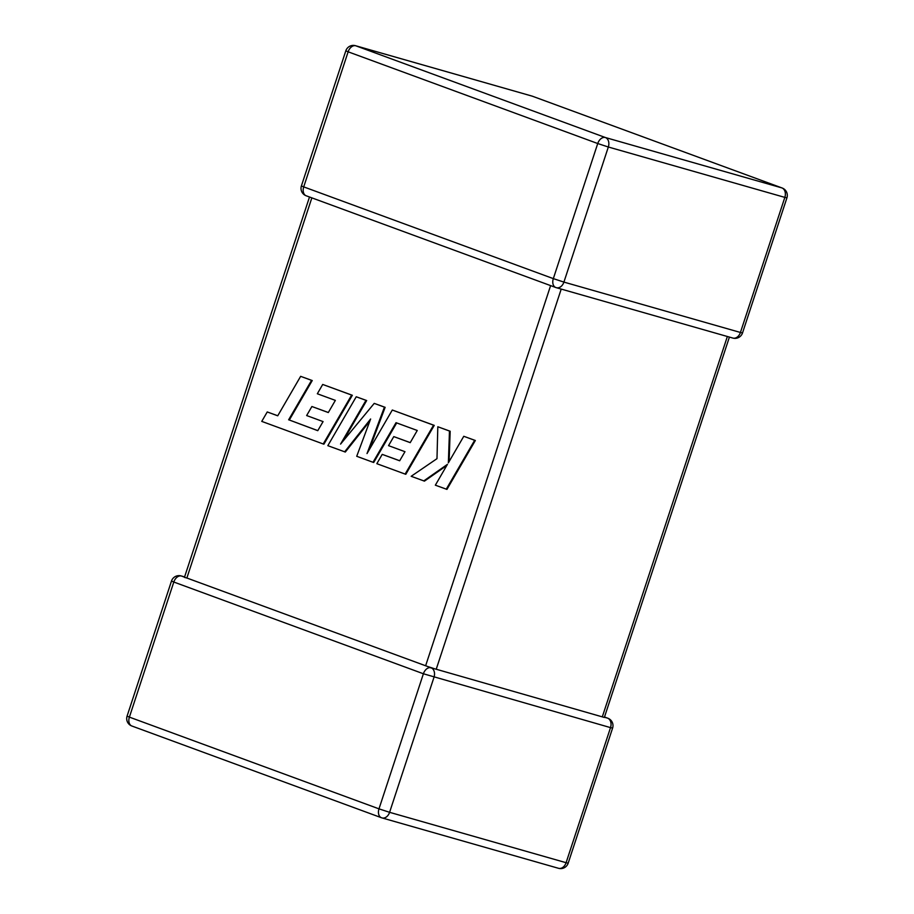 <?xml version="1.0" encoding="UTF-8"?>
<svg xmlns="http://www.w3.org/2000/svg" width="914" height="914" viewBox="0 0 914 914"><rect width="100%" height="100%" fill="white"/><g stroke="black" fill="none" stroke-linecap="round" stroke-linejoin="round"><path stroke-width="1.37" d="M431.054 667.757A7.895 5.758 105.9 0 1 434.001 677.24L389.593 812.317L566.097 862.702L610.518 727.624L423.399 673.767L173.809 582.035L129.388 717.124L378.99 808.856L423.399 673.767A7.895 5.381 110.2 0 1 431.054 667.757L430.871 667.94M604.348 717.456L433.282 668.397M604.12 717.159L606.393 717.81M604.497 716.999L607.821 718.221A7.895 5.381 -69.8 0 0 607.559 718.141L606.976 717.958M184.594 576.917L181.155 575.934A7.895 5.758 105.9 0 1 181.452 576.026L182.503 576.414M311.857 197.858L186.867 578.014L184.445 577.374M181.977 576.208L185.005 577.328M428.517 666.82L425.627 665.769L550.616 285.614M186.867 578.014L425.627 665.769M317.798 430.631L289.327 420.006L312.245 380.544L300.649 376.339L277.73 415.801L267.242 411.951L277.753 415.756M267.242 411.951L261.758 421.388L323.225 443.976L351.639 395.077L322.711 384.451L317.329 393.763L335.358 400.389L328.309 412.545L311.891 406.513L306.647 415.55L323.076 421.594L317.764 430.677L289.327 420.006M288.63 419.812L311.56 380.35L312.245 380.544M311.56 380.35L300.649 376.339M323.225 443.976L323.91 444.181L352.336 395.282L322.711 384.451M351.639 395.077L352.336 395.282M328.343 412.5L311.891 406.513M344.624 451.847L370.627 419L356.723 456.292L373.026 462.278L396.025 422.679L417.252 430.483L410.215 442.65L393.785 436.606L388.541 445.655L404.982 451.687L399.669 460.782L382.223 454.372L376.842 463.684L405.131 474.08L433.556 425.181L392.3 410.02L367.017 453.561L384.428 407.13L374.226 403.382L340.568 444.101L365.977 400.343L356.243 396.767L327.829 445.678L345.321 452.042L369.873 421.034M373.026 462.278L373.712 462.484L396.699 422.931M410.237 442.604L393.785 436.606M399.692 460.736L382.223 454.372M405.131 474.08L405.816 474.275L434.241 425.376L392.3 410.02M433.556 425.181L434.241 425.376M369.187 449.837L385.125 407.324L374.226 403.382M384.428 407.13L385.125 407.324M343.287 440.811L366.674 400.549L356.243 396.767M365.977 400.343L366.674 400.549M423.753 480.924L447.449 464.335L435.35 485.185L446.946 489.39L475.349 440.491L463.775 436.286L448.363 462.85L449.471 431.031L450.168 431.237L437.817 426.758L436.983 458.668L411.163 476.297L424.45 481.13L446.786 465.477M446.249 489.196L474.663 440.297L475.349 440.491M474.663 440.297L463.775 436.286M449.105 461.57L450.168 431.237M449.471 431.031L437.817 426.758M602.372 716.656L727.361 336.501M561.219 289.087L436.229 669.231M563.915 282.095L740.431 332.468L784.84 197.39L608.336 147.005L563.915 282.095L553.324 278.621L597.733 143.532L348.131 51.812L303.722 186.89L553.324 278.621A7.895 5.381 110.2 0 0 555.781 287.51A7.895 5.381 110.2 0 0 556.043 287.59A7.895 5.758 105.9 0 0 556.34 287.693A7.895 5.758 105.9 0 0 563.915 282.095M781.893 187.907L532.291 96.176L355.786 45.791L605.376 137.523L781.893 187.907A7.895 5.758 105.9 0 1 784.84 197.39L786.92 197.87A7.895 7.895 0 0 0 782.144 187.998A7.895 5.381 110.2 0 0 781.893 187.907M605.376 137.523A7.895 5.381 110.2 0 0 597.733 143.532L608.336 147.005A7.895 5.758 105.9 0 0 605.376 137.523M345.823 50.818L348.131 51.812A7.895 5.381 -69.8 0 1 355.786 45.791A7.895 5.758 105.9 0 0 355.489 45.7A7.895 7.895 0 0 0 345.823 50.818L301.403 185.908A7.895 7.895 0 0 0 306.179 195.779A7.895 5.381 -69.8 0 1 303.722 186.89L301.403 185.908M531.685 96.004A7.895 5.758 105.9 0 1 531.994 96.084A7.895 5.758 105.9 0 1 532.291 96.176A7.895 5.381 -69.8 0 1 532.554 96.267A7.895 5.381 -69.8 0 1 532.805 96.37M306.441 195.859A7.895 5.381 -69.8 0 1 306.179 195.779L555.781 287.51A7.895 7.895 0 0 0 556.34 287.693L732.845 338.066A7.895 5.758 105.9 0 1 732.548 337.974M740.431 332.468A7.895 5.758 105.9 0 1 732.845 338.066A7.895 7.895 0 0 0 742.511 332.947L740.431 332.468M132.107 726.093A7.895 5.381 -69.8 0 1 131.856 726.002A7.895 5.381 -69.8 0 1 129.388 717.124L127.08 716.13A7.895 7.895 0 0 0 131.856 726.002L381.446 817.733A7.895 5.381 110.2 0 0 381.709 817.824A7.895 5.758 105.9 0 0 382.006 817.916A7.895 5.758 105.9 0 0 389.593 812.317L378.99 808.856A7.895 5.381 110.2 0 0 381.446 817.733A7.895 7.895 0 0 0 382.006 817.916L558.511 868.3A7.895 5.758 105.9 0 1 558.214 868.209M181.155 575.934A7.895 7.895 0 0 0 171.489 581.053L173.809 582.035A7.895 5.381 -69.8 0 1 181.452 576.026M566.097 862.702A7.895 5.758 105.9 0 1 558.511 868.3A7.895 7.895 0 0 0 568.177 863.182L566.097 862.702M607.559 718.141A7.895 5.758 105.9 0 1 610.518 727.624L612.597 728.092L568.177 863.182M300.249 424.165L300.935 424.359M427.592 666.477L434.253 668.66M782.144 187.998L532.554 96.267A7.895 7.895 0 0 0 531.994 96.084L355.489 45.7M786.92 197.87L742.511 332.947M171.489 581.053L127.08 716.13M612.597 728.092A7.895 7.895 0 0 0 607.821 718.221M604.428 717.227L729.406 337.083M184.514 577.145L309.503 197.001"/></g></svg>
